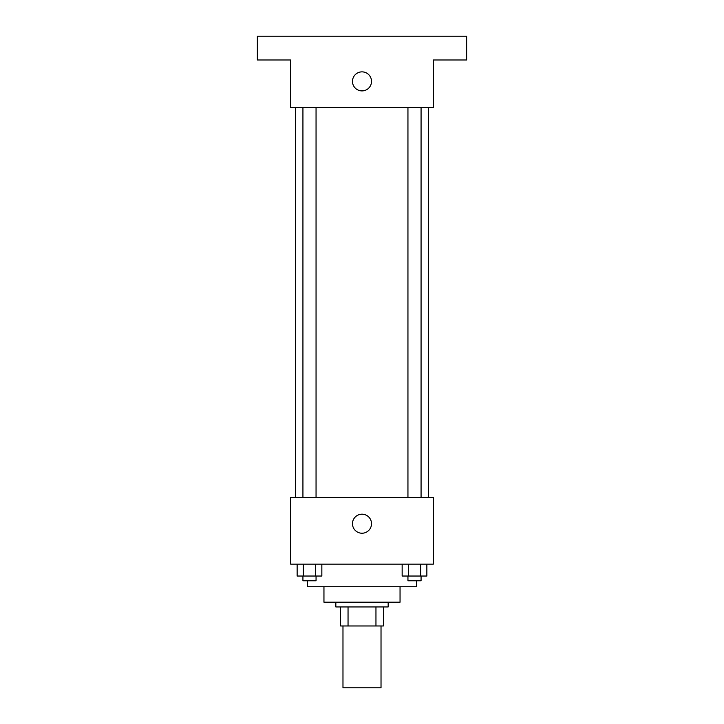 <?xml version="1.0" encoding="UTF-8"?>
<svg xmlns="http://www.w3.org/2000/svg" width="724" height="724" viewBox="0 0 724 724"><rect width="100%" height="100%" fill="white"/><g stroke="black" fill="none" stroke-linecap="round" stroke-linejoin="round"><path stroke-width="1.09" d="M342.977 625.97L342.977 687.8L381.023 687.8L381.023 625.97M375.955 606.947L375.955 625.97L340.597 625.97L340.597 606.947M375.955 625.97L383.403 625.97L383.403 606.947L383.403 625.97M388.164 602.187L388.164 606.947L335.836 606.947L335.836 602.187M348.045 606.947L348.045 625.97M400.046 586.73L400.046 602.187L323.954 602.187L323.954 586.73M416.698 580.784L416.698 586.73L307.302 586.73L307.302 580.784M433.341 564.141L290.659 564.141L290.659 497.551L433.341 497.551L433.341 564.141M371.512 523.714A9.512 9.512 0 0 1 357.24 531.95A9.512 9.512 0 0 1 357.24 515.47A9.512 9.512 0 0 1 371.512 523.714M428.59 107.541L428.59 497.551M407.947 497.551L407.947 107.541M316.053 107.541L316.053 497.551M433.341 107.541L290.659 107.541L290.659 59.983L257.364 59.983L257.364 36.2L466.636 36.2L466.636 59.983L433.341 59.983L433.341 107.541M371.512 81.387A9.512 9.512 0 0 1 357.24 89.622A9.512 9.512 0 0 1 357.24 73.142A9.512 9.512 0 0 1 371.512 81.387M426.861 564.141L426.861 576.033L402.155 576.033L402.155 564.141M420.689 564.141L420.689 576.033M408.327 564.141L408.327 576.033M421.069 576.033L421.069 580.784L407.947 580.784L407.947 576.033M321.845 564.141L321.845 576.033L297.139 576.033L297.139 564.141M315.673 564.141L315.673 576.033M303.311 564.141L303.311 576.033M316.053 576.033L316.053 580.784L302.931 580.784L302.931 576.033M295.41 107.541L295.41 497.551M421.069 497.551L421.069 107.541M302.931 107.541L302.931 497.551"/></g></svg>
